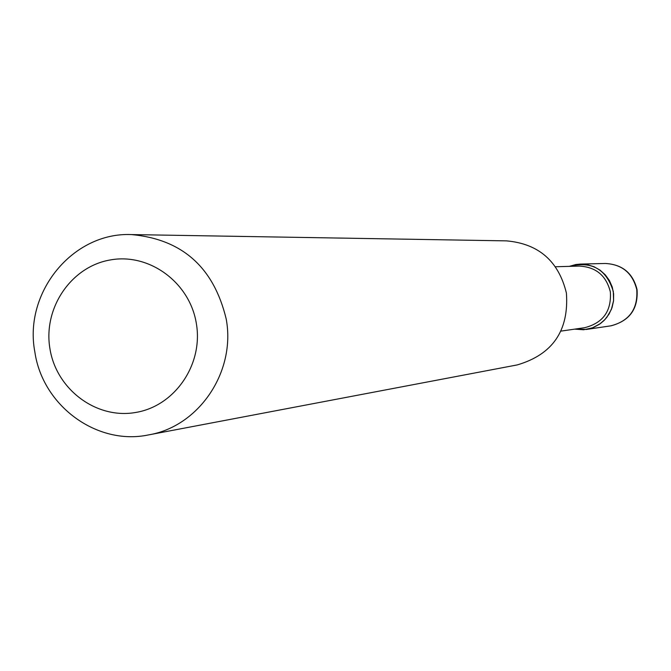 <?xml version="1.0" encoding="UTF-8"?>
<svg xmlns="http://www.w3.org/2000/svg" width="671" height="671" viewBox="0 0 671 671"><rect width="100%" height="100%" fill="white"/><g stroke="black" fill="none" stroke-linecap="round" stroke-linejoin="round"><path stroke-width="1.01" d="M586.664 329.402L593.357 327.515L599.497 324.227L604.806 319.698L609.033 314.12L612.002 307.763L613.554 300.902L613.63 293.864L612.229 286.962L609.402 280.52L605.292 274.842L600.075 270.17L594.011 266.723L587.36 264.659L580.44 264.08L575.768 264.533L569.293 266.362C591.705 260.784 606.383 269.163 613.319 291.499L613.588 300.616L611.373 309.44L606.852 317.308L603.825 320.688L600.369 323.615L592.426 327.876L583.636 329.763L574.67 329.142L586.664 329.402M49.948 348.777C56.364 389.415 96.28 419.35 135.45 412.506C174.728 406.274 203.464 364.504 196.351 323.523C189.826 282.441 149.239 252.69 110.178 259.971C71.009 266.647 42.952 308.241 49.948 348.777M34.858 351.998C42.608 405.871 96.985 445.846 148.601 434.9C199.044 426.488 236.024 371.642 226.202 319.002C213.772 267.352 182.185 239.212 131.441 234.573C72.77 232.007 23.41 292.539 34.858 351.998M148.601 434.9L517.207 364.923C552.652 354.54 569.058 330.593 566.408 293.068C558.641 261.162 538.696 243.766 506.58 240.872L131.441 234.573M605.351 263.477C622.352 264.391 632.921 273.105 637.056 289.612C638.306 308.987 629.515 321.074 610.694 325.854L611.289 325.762C629.557 320.772 638.046 308.727 636.754 289.62C632.627 273.105 622.16 264.391 605.351 263.477L580.44 264.08M561.006 331.105L584.542 327.716C602.977 323.07 611.583 311.134 610.35 291.91C606.257 275.546 595.898 266.941 579.266 266.085L555.496 266.748M610.694 325.854L586.035 329.503"/></g></svg>
